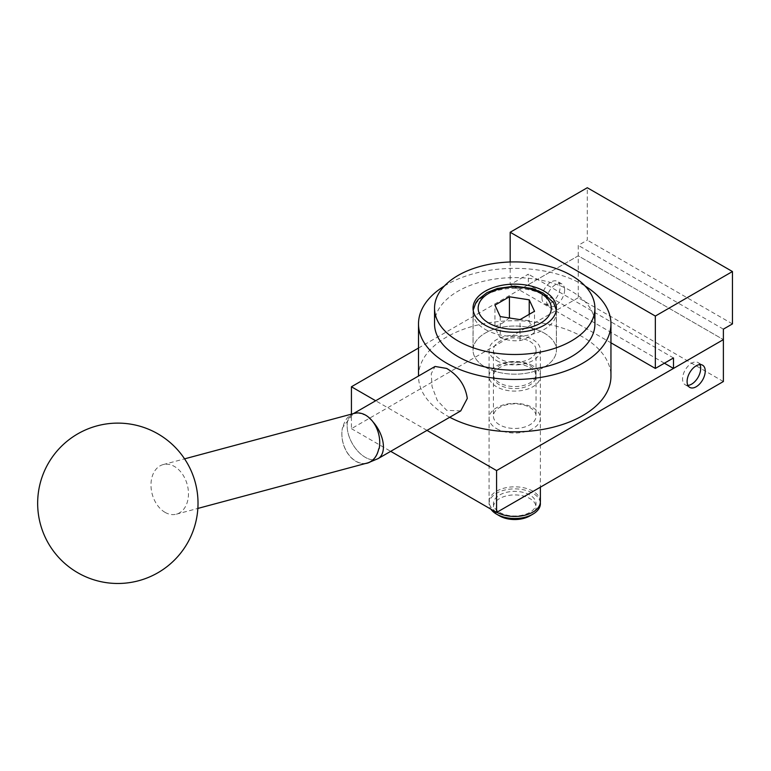<?xml version="1.0" encoding="UTF-8"?>
<svg xmlns="http://www.w3.org/2000/svg" width="771" height="771" viewBox="0 0 771 771"><rect width="100%" height="100%" fill="white"/><g stroke="black" fill="none" stroke-linecap="round" stroke-linejoin="round"><path stroke-width="0.58" stroke-dasharray="3.85 2.89" d="M529.802 407.445A21.318 12.307 180 0 1 536.047 416.147A21.318 12.307 180 0 1 522.883 427.519A21.318 12.307 180 0 1 499.656 424.85A21.318 12.307 180 0 1 493.411 416.147A21.318 12.307 180 0 1 506.566 404.775A21.318 12.307 180 0 1 529.802 407.445M529.802 367.584A21.318 12.307 180 0 1 536.047 376.296A21.318 12.307 180 0 1 522.883 387.659A21.318 12.307 180 0 1 499.656 384.999A21.318 12.307 180 0 1 493.411 376.296A21.318 12.307 180 0 1 506.566 364.924A21.318 12.307 180 0 1 529.802 367.584M496.582 428.666A25.655 14.813 0 0 0 532.867 428.666A25.655 14.813 0 0 0 532.867 407.714A25.655 14.813 0 0 0 496.582 407.714A25.655 14.813 0 0 0 496.582 428.666M541.946 297.731A12.828 7.411 120 0 0 544.596 303.601A12.828 7.411 120 0 0 554.484 300.17A12.828 7.411 120 0 0 560.083 287.255A12.828 7.411 120 0 0 557.433 281.376A12.828 7.411 120 0 0 547.545 284.817A12.828 7.411 120 0 0 541.946 297.731M564.623 289.877A12.828 7.411 -60 0 1 559.023 302.781A12.828 7.411 -60 0 1 549.135 306.222A12.828 7.411 -60 0 1 546.475 300.353A12.828 7.411 -60 0 1 552.075 287.438A12.828 7.411 -60 0 1 561.963 283.998A12.828 7.411 -60 0 1 564.623 289.877M699.895 364.587A12.828 7.411 120 0 0 698.044 362.563A12.828 7.411 120 0 0 688.156 366.003A12.828 7.411 120 0 0 682.557 378.908A12.828 7.411 120 0 0 685.217 384.787A12.828 7.411 120 0 0 687.896 385.375M418.508 348.039L578.231 255.827L723.381 339.625L578.231 255.827L578.231 245.351L587.3 240.118L587.3 187.739M723.381 381.529L578.231 297.731L578.231 255.827L528.337 284.634L528.337 274.158L510.19 284.634L610.95 342.806M578.231 297.731L351.431 428.666L351.431 414.143M426.989 430.391L375.67 400.756M351.431 428.666L390.704 451.334M378.349 458.466L378.118 458.6A25.655 14.813 -120 0 1 365.281 457.338A25.655 14.813 -120 0 1 347.143 425.91A25.655 14.813 60 0 1 352.453 414.162A25.655 14.813 -120 0 0 347.143 425.91A25.655 14.813 -120 0 0 365.281 457.338A25.655 14.813 -120 0 0 378.118 458.61A25.655 14.813 -120 0 0 383.428 446.862M356.51 412.977A25.655 14.813 60 0 1 358.081 412.996L365.685 415.203L372.489 421.313A25.655 14.813 60 0 1 372.904 421.776A25.655 14.813 -120 0 0 372.48 421.313C378.542 429.62 380.749 438.757 379.12 448.693M365.473 463.516A25.655 18.147 75 0 1 355.894 461.337A25.655 18.147 75 0 1 342.459 427.847L353.099 413.873L358.091 413.005A25.655 14.813 -120 0 0 356.327 412.996M444.318 286.051A96.221 55.551 180 0 1 582.77 284.634A96.221 55.551 180 0 1 585.141 286.051M449.734 417.256A96.221 55.551 180 0 1 446.688 415.569A96.221 55.551 180 0 1 418.508 376.296A96.221 55.551 180 0 1 477.904 324.967A96.221 55.551 180 0 1 582.77 337.014A96.221 55.551 180 0 1 610.95 376.296M460.74 410.904L446.688 410.336L437.311 400.477L432.03 386.531L431.259 373.694L435.085 366.456M434.545 323.916A80.184 46.289 180 0 1 484.043 281.145A80.184 46.289 180 0 1 571.427 291.178A80.184 46.289 180 0 1 594.913 323.916M544.21 333.082A41.692 24.074 180 0 1 556.421 350.101A41.692 24.074 180 0 1 530.679 372.345A41.692 24.074 180 0 1 485.248 367.121A41.692 24.074 180 0 1 473.028 350.101A41.692 24.074 180 0 1 498.77 327.868A41.692 24.074 180 0 1 544.21 333.082A41.692 24.074 0 0 0 498.77 327.868A41.692 24.074 0 0 0 473.028 350.101A41.692 24.074 0 0 0 485.248 367.121A41.692 24.074 0 0 0 530.679 372.345A41.692 24.074 0 0 0 556.421 350.101A41.692 24.074 0 0 0 544.21 333.082M529.802 365.541A21.318 12.307 180 0 1 536.047 374.243A21.318 12.307 180 0 1 522.883 385.616A21.318 12.307 180 0 1 499.656 382.946A21.318 12.307 180 0 1 493.411 374.243A21.318 12.307 180 0 1 506.566 362.871A21.318 12.307 180 0 1 529.802 365.541M529.802 341.399A21.318 12.307 180 0 1 536.047 350.101A21.318 12.307 180 0 1 522.883 361.474A21.318 12.307 180 0 1 499.656 358.804A21.318 12.307 180 0 1 493.411 350.101A21.318 12.307 180 0 1 506.566 338.729A21.318 12.307 180 0 1 529.802 341.399M532.867 365.82A25.655 14.813 0 0 0 496.582 365.82A25.655 14.813 0 0 0 496.582 386.763A25.655 14.813 0 0 0 532.867 386.763A25.655 14.813 0 0 0 532.867 365.82M165.033 512.349A25.655 18.147 -105 0 0 176.366 514.18A25.655 18.147 -105 0 0 188.442 492.428A25.655 18.147 -105 0 0 174.419 466.455A25.655 18.147 -105 0 0 163.086 464.614A25.655 18.147 -105 0 0 151.01 486.366A25.655 18.147 -105 0 0 165.033 512.349M354.352 413.362A25.655 18.147 -105 0 0 342.835 427.741M367.256 463.034A25.655 18.147 75 0 1 355.923 461.203A25.655 18.147 75 0 1 342.459 427.847M354.159 413.42A25.655 14.813 -120 0 0 352.453 414.172A25.655 14.813 60 0 1 354.072 413.439M673.488 357.956L528.337 274.158M664.409 363.199L528.337 284.634M723.381 329.15L578.231 245.351M732.45 323.916L587.3 240.118M510.19 261.986L510.19 284.634M500.234 316.573L500.234 337.525C506.836 340.281 513.438 341.302 520.03 340.58C524.858 339.539 529.696 336.754 534.525 332.214C532.761 330.152 530.988 326.345 529.224 320.784L529.224 314.327M540.384 501.642A25.655 14.813 0 0 0 532.867 491.166A25.655 14.813 0 0 0 504.909 487.956A25.655 14.813 0 0 0 489.065 501.642A25.655 14.813 0 0 0 496.582 512.117A25.655 14.813 0 0 0 496.89 512.291M496.582 360.577A25.655 14.813 0 0 0 524.55 363.787A25.655 14.813 0 0 0 540.384 350.101A25.655 14.813 0 0 0 532.867 339.625A25.655 14.813 0 0 0 504.909 336.416A25.655 14.813 0 0 0 489.065 350.101A25.655 14.813 0 0 0 496.582 360.577M529.802 515.934A21.318 12.307 0 0 0 529.802 498.529A21.318 12.307 0 0 0 499.656 498.529A21.318 12.307 0 0 0 499.656 515.934M540.326 502.663A25.655 14.813 0 0 0 532.867 493.218A25.655 14.813 0 0 0 500.601 491.32A25.655 14.813 0 0 0 490.905 509.188M499.656 512.387A21.318 12.307 0 0 0 529.802 512.387A21.318 12.307 0 0 0 529.802 494.982A21.318 12.307 0 0 0 499.656 494.982A21.318 12.307 0 0 0 499.656 512.387M520.03 340.58L520.03 319.628M534.525 332.214L534.525 311.262M509.419 317.719C504.591 322.259 499.762 325.044 494.934 326.094C496.697 331.646 498.471 335.452 500.234 337.525M494.934 326.094L494.934 305.143M529.224 320.784L510.566 318.172M485.248 329.419A41.692 24.074 0 0 0 530.679 334.633A41.692 24.074 0 0 0 556.421 312.39A41.692 24.074 0 0 0 544.21 295.37A41.692 24.074 0 0 0 498.77 290.156A41.692 24.074 0 0 0 473.028 312.39A41.692 24.074 0 0 0 485.248 329.419M536.047 376.296L536.047 416.147M549.135 306.222L544.596 303.601M698.044 362.563L702.574 365.184M685.217 384.787L689.746 387.399M561.963 283.998L557.433 281.376M493.411 376.296L493.411 416.147M556.286 310.183L556.421 350.101L556.421 308.207M536.047 374.243L536.047 350.101M163.086 464.614L184.577 458.851M176.366 514.18L197.858 508.426M493.411 374.243L493.411 350.101M473.172 310.183L473.028 350.101L473.028 308.207M540.384 350.101L540.384 487.176M489.065 350.101L489.065 501.642"/><path stroke-width="1.16" d="M687.096 381.529A12.828 7.411 -60 0 1 692.695 368.615A12.828 7.411 -60 0 1 702.574 365.184A12.828 7.411 -60 0 1 705.234 371.053A12.828 7.411 -60 0 1 699.634 383.968A12.828 7.411 -60 0 1 689.746 387.399A12.828 7.411 -60 0 1 687.096 381.529M687.896 385.375A12.828 7.411 120 0 0 700.694 368.432A12.828 7.411 120 0 0 699.895 364.587M351.431 414.143L351.431 386.763L418.508 348.039M390.704 451.334L496.582 512.464L723.381 381.529L723.381 339.625L496.582 470.57L426.989 430.391M496.582 512.464L496.582 470.57M375.67 400.756L351.431 386.763M184.577 458.851L354.352 413.362A25.655 18.147 -105 0 1 365.685 415.203A25.655 18.147 -105 0 1 379.12 448.693L378.744 448.789A25.655 18.147 75 0 1 367.227 463.169L378.118 458.61A25.655 14.813 -120 0 0 383.428 446.862A25.655 14.813 -120 0 0 372.933 421.804A25.655 14.813 60 0 1 383.428 446.862M367.227 463.169A25.655 18.147 75 0 1 365.473 463.516M585.141 286.051A96.221 55.551 180 0 1 610.95 323.916A96.221 55.551 180 0 1 551.554 375.236A96.221 55.551 180 0 1 446.688 363.199A96.221 55.551 180 0 1 418.508 323.916A96.221 55.551 180 0 1 444.318 286.051M353.388 413.622L435.085 366.456L446.688 368.432C458.523 375.573 465.395 385.577 467.293 398.434L460.74 410.904L378.349 458.466M458.032 340.936A80.184 46.289 180 0 1 434.545 308.207A80.184 46.289 180 0 1 484.043 265.436A80.184 46.289 180 0 1 571.427 275.469A80.184 46.289 180 0 1 594.913 308.207A80.184 46.289 180 0 1 545.415 350.969A80.184 46.289 180 0 1 458.032 340.936M594.913 308.207L594.913 323.916A80.184 46.289 180 0 1 545.415 366.688A80.184 46.289 180 0 1 458.032 356.655A80.184 46.289 180 0 1 434.545 323.916L434.545 308.207M544.21 291.178A41.692 24.074 180 0 1 556.421 308.207A41.692 24.074 180 0 1 530.679 330.441A41.692 24.074 180 0 1 485.248 325.227A41.692 24.074 180 0 1 473.028 308.207A41.692 24.074 180 0 1 498.77 285.964A41.692 24.074 180 0 1 544.21 291.178M354.072 413.439A25.655 14.813 60 0 1 356.51 412.977M356.327 412.996A25.655 14.813 -120 0 0 354.159 413.42M378.744 448.789A25.655 18.147 75 0 1 367.256 463.034L197.858 508.426M610.95 323.916L610.95 376.296A96.221 55.551 180 0 1 553.491 427.134A96.221 55.551 180 0 1 449.734 417.256M655.34 316.062L732.45 271.537L732.45 323.916L723.381 329.15L723.381 339.625L673.488 368.432L673.488 357.956L655.34 368.432L655.34 316.062L510.19 232.254L510.19 261.986M610.95 342.806L655.34 368.432M673.488 368.432L664.409 363.199M732.45 271.537L587.3 187.739L510.19 232.254M496.89 512.291A25.655 14.813 0 0 0 524.743 515.279A25.655 14.813 0 0 0 540.384 501.642L540.384 487.176M532.867 514.161L529.802 515.934A21.318 12.307 0 0 1 499.656 515.934L496.582 514.161A25.655 14.813 0 0 0 532.867 514.161A25.655 14.813 0 0 0 540.326 502.663M534.525 311.262L520.03 319.628L500.234 316.573L494.934 305.143L509.419 296.777L529.224 299.832L534.525 311.262M529.224 314.327L529.224 299.832M510.566 318.172L509.419 317.719L509.419 296.777M490.905 509.188A25.655 14.813 0 0 0 496.582 514.161L499.656 515.934M488.872 323.126A36.565 21.106 0 0 0 540.587 323.126A36.565 21.106 0 0 0 540.587 293.279A36.565 21.106 0 0 0 488.872 293.279A36.565 21.106 0 0 0 488.872 323.126M418.508 376.026L418.508 323.916M77.746 572.737A80.184 80.184 0 0 0 187.276 543.391A80.184 80.184 0 0 0 157.93 433.861A80.184 80.184 0 0 0 48.4 463.207A80.184 80.184 0 0 0 77.746 572.737M556.286 310.183L553.597 302.704L543.15 293.019L532.183 288.489L514.691 286.147L497.382 288.46L486.906 292.681L478.193 299.534L475.871 302.685L473.172 310.183"/></g></svg>
